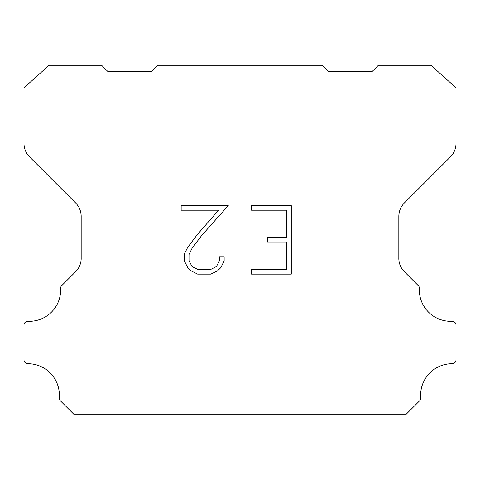 <?xml version="1.0" encoding="UTF-8"?>
<svg xmlns="http://www.w3.org/2000/svg" width="480" height="480" viewBox="0 0 480 480"><rect width="100%" height="100%" fill="white"/><g stroke="black" fill="none" stroke-linecap="round" stroke-linejoin="round"><path stroke-width="0.72" d="M286.716 269.574L286.716 242.178L267.546 242.178L267.546 237.612L286.716 237.612L286.716 210.216L251.538 210.216L251.538 205.65L291.282 205.65L291.282 274.14L251.538 274.14L251.538 269.574L286.716 269.574M224.142 256.77L224.142 260.88L220.884 267.564L217.5 270.888L210.81 274.14L197.658 274.14L191.016 270.834L187.626 267.492L184.326 260.808L184.326 254.028L187.626 247.476L197.298 234.594L218.568 210.216L181.158 210.216L181.158 205.65L228.246 205.65L201.582 235.602L192.084 248.262L189.006 254.508L189.006 260.52L191.994 266.544L198.06 269.574L210.456 269.574L216.474 266.532L219.504 260.52L219.504 256.77L224.142 256.77M157.662 65.292L322.338 65.292L328.08 71.388L372.258 71.388L378.36 65.292L430.968 65.292L456 87.81L456 143.442A19.056 19.056 0 0 1 450.42 156.918L404.406 202.932A19.056 19.056 0 0 0 398.826 216.408L398.826 257.796A19.056 19.056 0 0 0 403.908 271.272L417.738 285.096A3.81 3.81 0 0 1 419.376 288.42A31.386 31.386 0 0 0 452.034 321.3A3.81 3.81 0 0 1 456 325.35L456 359.934A3.81 3.81 0 0 1 452.172 363.744A31.386 31.386 0 0 0 420.756 397.764A3.81 3.81 0 0 1 419.652 400.782L405.714 414.708L74.286 414.708L60.348 400.782A3.81 3.81 0 0 1 59.244 397.764A31.386 31.386 0 0 0 27.828 363.744A3.81 3.81 0 0 1 24 359.934L24 325.35A3.81 3.81 0 0 1 27.966 321.3A31.386 31.386 0 0 0 60.624 288.42A3.81 3.81 0 0 1 62.262 285.096L76.092 271.272A19.056 19.056 0 0 0 81.174 257.796L81.174 216.408A19.056 19.056 0 0 0 75.594 202.932L29.58 156.918A19.056 19.056 0 0 1 24 143.442L24 87.81L49.032 65.292L101.64 65.292L107.742 71.388L151.92 71.388L157.662 65.292"/></g></svg>
